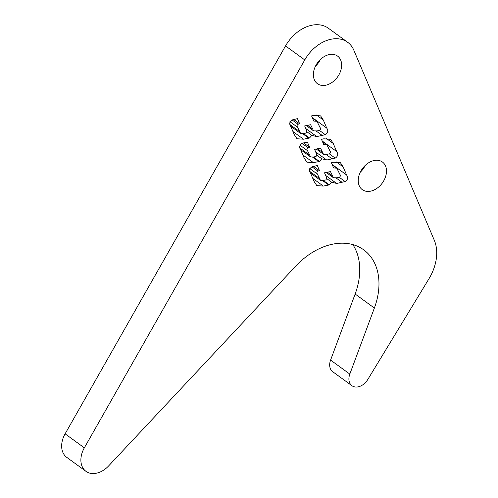 <?xml version="1.0" encoding="UTF-8"?>
<svg xmlns="http://www.w3.org/2000/svg" width="498" height="498" viewBox="0 0 498 498"><rect width="100%" height="100%" fill="white"/><g stroke="black" fill="none" stroke-linecap="round" stroke-linejoin="round"><path stroke-width="0.75" d="M374.372 308.038L349.82 374.085A12.817 9.207 126.1 0 0 351.955 385.726A12.817 9.207 126.1 0 0 367.767 379.538L428.946 278.787A42.735 30.689 -53.9 0 0 434.306 240.291L353.848 50.248A34.188 24.551 126.1 0 0 347.635 42.262A34.188 24.551 126.1 0 0 339.094 38.906A34.188 24.551 126.1 0 0 304.77 59.922L84.336 447.839A21.364 15.345 126.1 0 0 85.967 471.345A21.364 15.345 126.1 0 0 108.632 465.91L295.725 266.144A64.099 46.034 126.1 0 1 347.704 243.547A64.099 46.034 126.1 0 1 363.714 249.84A64.099 46.034 126.1 0 1 374.372 308.038L355.142 294.032A64.099 46.034 126.1 0 0 352.821 244.593M347.635 42.262L328.4 28.255A34.188 24.551 126.1 0 0 319.865 24.9A34.188 24.551 126.1 0 0 285.541 45.916L65.107 433.833A21.364 15.345 126.1 0 0 66.738 457.338L85.967 471.345M333.299 54.4A17.094 12.276 126.1 0 0 315.906 65.338A17.094 12.276 126.1 0 0 317.444 83.714A17.094 12.276 126.1 0 0 321.714 85.395A17.094 12.276 126.1 0 0 339.113 74.457A17.094 12.276 126.1 0 0 337.569 56.081A17.094 12.276 126.1 0 0 333.299 54.4M378.156 160.344A17.094 12.276 126.1 0 0 360.757 171.281A17.094 12.276 126.1 0 0 362.301 189.657A17.094 12.276 126.1 0 0 366.565 191.338A17.094 12.276 126.1 0 0 383.964 180.401A17.094 12.276 126.1 0 0 382.427 162.024A17.094 12.276 126.1 0 0 378.156 160.344M349.82 374.085L330.591 360.079L355.142 294.032M330.591 360.079A12.817 9.207 126.1 0 0 332.72 371.72L351.955 385.726M360.259 172.246A17.094 12.276 126.1 0 0 365.227 165.429M315.408 66.302A17.094 12.276 126.1 0 0 320.376 59.486M318.732 161.595L313.416 162.641L306.905 162.18L304.11 157.916L300.724 149.904C298.962 147.346 299.416 145.161 302.087 143.356L307.391 142.067L309.588 147.252L307.951 147.676C306.824 148.547 306.681 149.556 307.515 150.689L310.553 156.907L313.703 156.995L316.099 156.422L316.759 154.505L314.587 149.356L320.544 148.161L323.513 154.324L327.024 154.361L329.552 153.776C330.591 152.88 330.697 151.871 329.863 150.763L326.862 144.737L323.694 144.501L321.496 139.316L323.849 138.805L330.523 139.303L333.249 143.486L336.642 151.51C338.41 154.106 337.937 156.31 335.222 158.134L326.719 160.007L321.801 158.794L319.436 161.427L318.732 161.595L312.663 157.181M322.162 159.08L316.952 155.264M308.81 138.164L303.494 139.203L296.982 138.749L294.187 134.485L290.801 126.473C289.039 123.909 289.494 121.73 292.17 119.925L297.468 118.63L299.665 123.821L298.028 124.245C296.901 125.116 296.758 126.119 297.592 127.258L300.63 133.47L303.78 133.564L306.177 132.991L306.836 131.067L304.664 125.926L310.621 124.724L313.591 130.887L317.101 130.924L319.629 130.339C320.668 129.443 320.774 128.44 319.94 127.332L316.946 121.3L313.771 121.07L311.574 115.885L313.927 115.368L320.6 115.872L323.327 120.055L326.719 128.073C328.487 130.669 328.014 132.879 325.306 134.697L316.796 136.577L311.879 135.363L309.513 137.99L308.81 138.164L302.74 133.744M312.24 135.649L307.029 131.827M328.655 185.032L323.339 186.078L316.828 185.617L314.033 181.353L310.646 173.341C308.885 170.777 309.339 168.598 312.009 166.793L317.313 165.504L319.511 170.69L317.867 171.113C316.747 171.984 316.604 172.987 317.431 174.126L320.475 180.344L323.625 180.432L326.022 179.859L326.682 177.935L324.509 172.794L330.467 171.592L333.436 177.755L336.947 177.792L339.468 177.213C340.514 176.311 340.62 175.308 339.785 174.2L336.785 168.168L333.61 167.938L331.419 162.753L333.766 162.236L340.445 162.74L343.172 166.923L346.558 174.941C348.332 177.537 347.859 179.747 345.145 181.565L336.642 183.445L331.724 182.231L329.352 184.858L328.655 185.032L322.586 180.612M332.085 182.517L326.875 178.695M323.339 186.078L312.775 178.384M329.352 184.858L323.345 180.481M336.642 183.445L325.611 175.414M342.132 182.361L336.063 177.942M345.145 181.565L339.256 177.282M317.431 174.126L309.775 168.548M317.867 171.113L311.966 166.811M319.511 170.69L313.51 166.32M303.494 139.203L292.936 131.516M309.513 137.99L303.506 133.613M316.796 136.577L305.772 128.546M322.293 135.493L316.218 131.074M325.306 134.697L319.417 130.408M297.592 127.258L289.929 121.68M298.028 124.245L292.121 119.943M299.665 123.821L293.664 119.452M313.416 162.641L302.852 154.953M319.436 161.427L313.423 157.051M326.719 160.007L315.695 151.977M332.216 158.93L326.14 154.505M335.222 158.134L329.34 153.845M307.515 150.689L299.852 145.111M307.951 147.676L302.043 143.374M309.588 147.252L303.587 142.889M304.77 59.922L285.541 45.916M84.336 447.839L65.107 433.833M346.558 174.941L332.129 164.433M343.172 166.923L336.275 161.9M332.203 175.719L327.391 172.215M319.181 178.259L309.986 171.561M326.719 128.073L312.29 117.565M323.327 120.055L316.429 115.032M312.364 128.851L307.546 125.347M299.342 131.391L290.147 124.693M336.642 151.51L322.206 141.002M333.249 143.486L326.352 138.469M322.281 152.282L317.469 148.778M309.264 154.828L300.064 148.13M336.785 168.168L332.34 164.931M333.436 177.755L326.165 172.457M320.475 180.344L310.547 173.111M316.946 121.3L312.501 118.063M313.591 130.887L306.32 125.589M300.63 133.47L290.708 126.243M326.862 144.737L322.418 141.5M323.513 154.324L316.242 149.027M310.553 156.907L300.63 149.68"/></g></svg>
